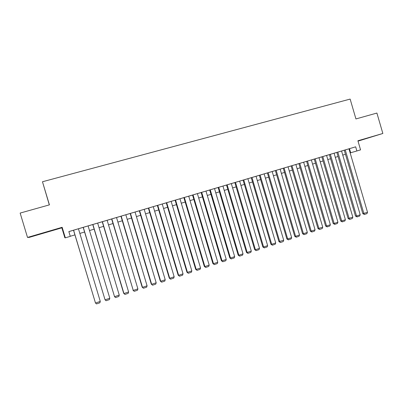 <?xml version="1.0" encoding="UTF-8"?>
<svg xmlns="http://www.w3.org/2000/svg" width="403" height="403" viewBox="0 0 403 403"><rect width="100%" height="100%" fill="white"/><g stroke="black" fill="none" stroke-linecap="round" stroke-linejoin="round"><path stroke-width="0.6" d="M41.459 233.675L33.943 235.75L41.459 233.675M362.262 139.776L371.732 136.904L362.262 139.776M49.312 204.895L42.471 181.753L49.428 204.86L20.15 213.071L27.51 237.432L29.202 237.387L61.85 227.831L64.843 237.77L65.331 237.835L70.288 236.359L68.848 231.579L355.663 146.828L356.877 150.974L360.564 149.871L357.909 140.773L382.85 133.474L358.015 141.126M42.471 181.753L350.142 99.083L355.935 118.935L376.906 113.057L382.85 133.474M83.184 227.383L73.039 230.365L73.522 230.224L95.481 303.016L100.282 301.419L78.449 228.763M88.579 225.766L82.701 227.514L83.179 227.368L105.057 299.827L109.812 298.24L88.101 225.912L88.579 225.766M98.136 222.945L92.272 224.683L92.745 224.542L114.543 296.663L119.258 295.092L97.662 223.086L98.136 222.945M111.631 218.975L97.667 223.101M116.996 217.368L111.157 219.101L111.626 218.965L133.262 290.422L137.891 288.88L116.527 217.509L116.996 217.368M130.169 213.479L151.281 284.11L151.649 284.296L156.193 282.78L135.055 212.033L135.519 211.897L120.477 216.346L120.94 216.21L142.163 287.148L142.496 287.344L147.085 285.818L125.832 214.759M144.652 209.197L138.864 210.915L139.317 210.779L160.318 281.098L160.716 281.274L165.225 279.768L144.198 209.333L144.652 209.197M153.261 206.658L147.931 208.235L148.385 208.099L169.275 278.115L169.708 278.277L174.172 276.785L153.261 206.653L162.686 203.868L162.243 204.004L183.043 273.828L178.62 275.304L178.151 275.158L179.491 276.211L178.62 275.304L157.759 205.323M171.144 201.369L165.834 202.946L166.278 202.815L186.952 272.226L187.45 272.363L191.838 270.897L171.144 201.369L183.869 197.626L204.321 266.438L204.885 266.549L209.192 265.114L188.715 196.175L189.148 196.049L183.864 197.616M197.818 193.485L192.11 195.178L192.543 195.052L212.895 263.582L213.489 263.683L217.761 262.257L197.384 193.616L197.818 193.485M206.412 190.946L200.719 192.634L201.147 192.508L221.398 260.751L222.018 260.842L226.254 259.426L205.983 191.077L206.412 190.946M214.93 188.433L209.253 190.115L209.676 189.989L229.826 257.94L230.471 258.021L234.672 256.62L214.507 188.559L214.93 188.433M223.378 185.934L217.716 187.612L218.134 187.491L238.178 255.159L238.858 255.225L243.024 253.84L222.955 186.06L223.378 185.934M231.75 183.461L226.103 185.133L226.521 185.012L246.465 252.399L247.17 252.454L251.301 251.079L231.332 183.582L231.75 183.461M240.052 181.007L234.42 182.675L234.833 182.554L254.681 249.659L255.411 249.709L259.507 248.344L239.639 181.128L240.052 181.007M247.88 178.695L242.671 180.242L243.08 180.116L262.827 246.948L263.582 246.984L267.642 245.629L247.875 178.695L251.26 177.713M256.046 176.282L250.847 177.824L251.255 177.703L270.902 244.253L271.687 244.283L275.712 242.938L256.046 176.282L259.366 175.315L278.911 241.588L283.717 240.274L264.146 173.889L267.406 172.942M264.146 173.889L259.361 175.305M275.38 170.585L267.003 173.048L267.401 172.932L286.855 238.939L287.692 238.949L291.651 237.629L272.176 171.512M280.538 169.043L274.977 170.691L275.375 170.575L294.734 236.314L295.595 236.314L299.525 235.004L280.14 169.159L280.538 169.043M288.437 166.711L282.886 168.353L283.284 168.237L302.547 233.71L303.434 233.7L307.328 232.405L288.044 166.827L288.437 166.711M298.905 163.633L290.734 166.036L291.122 165.92L310.295 231.131L311.207 231.11L315.07 229.821L295.878 164.51M303.65 162.218L298.512 163.739L298.9 163.623L317.982 228.572L322.748 227.262L303.645 162.213M311.736 159.825L306.235 161.457L306.618 161.341L325.604 226.028L326.561 225.992L330.359 224.728L311.353 159.936L311.736 159.825M319.377 157.568L313.887 159.195L314.269 159.079L333.165 223.509L334.147 223.464L337.916 222.209L319 157.679L319.377 157.568M321.856 156.838L340.666 221.01L341.668 220.955L345.406 219.711L326.581 155.437L326.959 155.326L319.005 157.694M329.387 154.611L348.106 218.532L352.837 217.232L334.102 153.216L334.475 153.105L329.387 154.616M355.663 146.828L336.485 152.515L336.858 152.405L355.486 216.073L356.534 216.003L360.211 214.774L341.563 151.009M68.858 231.614L73.527 230.234M88.106 225.927L92.75 224.552M116.532 217.524L120.945 216.225M135.06 212.049L139.322 210.789M144.203 209.348L148.39 208.114M162.243 204.019L166.283 202.825M188.72 196.196L192.548 195.062M197.389 193.631L201.152 192.518M205.988 191.093L209.681 189.999M214.512 188.574L218.139 187.501M222.96 186.075L226.526 185.022M231.337 183.602L234.838 182.564M239.644 181.143L243.085 180.131M280.145 169.174L283.284 168.247M288.049 166.842L291.127 165.93M303.65 162.228L306.618 161.351M311.358 159.951L314.269 159.089M326.586 155.452L329.392 154.626M334.107 153.231L336.858 152.415M61.85 227.831L62.158 227.297L27.51 237.432M62.158 227.297L65.331 237.835M350.157 152.898L356.877 150.974M70.263 236.279L74.928 234.889M79.849 233.423L84.575 232.017M89.491 230.551L94.136 229.166M99.047 227.705L103.611 226.345M108.513 224.884L113.001 223.549M117.898 222.088L122.305 220.773M127.197 219.318L131.529 218.028M136.416 216.572L140.667 215.303M145.548 213.852L149.73 212.608M154.601 211.152L158.706 209.928M163.573 208.482L167.608 207.278M172.469 205.832L176.433 204.648M181.285 203.203L185.184 202.044M190.025 200.598L193.853 199.46M198.694 198.019L202.452 196.901M207.283 195.46L210.976 194.362M215.796 192.921L219.423 191.843M224.244 190.407L227.806 189.345M232.612 187.914L236.113 186.871M240.913 185.44L244.349 184.418M249.145 182.987L252.52 181.985M257.305 180.559L260.62 179.572M265.401 178.146L268.655 177.179M273.425 175.753L276.619 174.801M281.385 173.386L284.523 172.449M289.278 171.033L292.356 170.116M297.107 168.701L300.129 167.799M304.875 166.389L307.837 165.502M312.572 164.092L315.484 163.225M320.214 161.82L323.07 160.968M327.79 159.563L330.591 158.727M335.306 157.321L338.057 156.5M342.762 155.1L345.457 154.299M349.482 148.687L350.665 152.747M348.963 148.823L367.526 212.336L362.806 213.635L364.413 214.461L363.874 213.555L345.27 149.916M344.263 150.213L362.806 213.635M367.526 212.336L366.967 213.61L364.413 214.461M337.84 152.112L356.534 216.003L357.083 216.91L355.486 216.073M360.211 214.774L359.657 216.048L357.083 216.91M330.349 154.324L349.129 218.471L349.693 219.378L348.106 218.532M352.837 217.232L352.287 218.512L349.693 219.378M322.798 156.555L341.668 220.955L342.243 221.867L340.666 221.01M345.406 219.711L344.857 220.99L342.243 221.867M315.186 158.807L334.147 223.464L334.732 224.37L333.165 223.509M337.916 222.209L337.371 223.494L334.732 224.37M307.509 161.074L326.561 225.992L327.16 226.899L325.604 226.028M330.359 224.728L329.82 226.012L327.16 226.899M299.772 163.361L318.914 228.541L319.529 229.448L317.982 228.572M322.748 227.262L322.209 228.556L319.529 229.448M291.968 165.668L311.207 231.11L311.831 232.017L310.295 231.131M315.07 229.821L314.536 231.115L311.831 232.017M284.1 167.991L303.434 233.7L304.074 234.611L302.547 233.71M307.328 232.405L306.799 233.7L304.074 234.611M276.171 170.333L295.595 236.314L296.25 237.221L294.734 236.314M299.525 235.004L298.996 236.304L296.25 237.221M268.171 172.701L287.692 238.949L288.362 239.856L286.855 238.939M291.651 237.629L291.132 238.934L288.362 239.856M260.106 175.083L279.722 241.604L280.407 242.51L278.911 241.588M283.717 240.274L283.198 241.578L280.407 242.51M251.971 177.486L271.687 244.283L272.388 245.19L270.902 244.253M275.712 242.938L275.199 244.253L272.388 245.19M243.77 179.909L263.582 246.984L264.297 247.89L262.827 246.948M267.642 245.629L267.134 246.943L264.297 247.89M235.498 182.352L255.411 249.709L256.137 250.616L254.681 249.659M259.507 248.344L259.003 249.659L256.137 250.616M227.151 184.821L247.17 252.454L247.91 253.361L246.465 252.399M251.301 251.079L250.797 252.399L247.91 253.361M218.738 187.304L238.858 255.225L239.614 256.132L238.178 255.159M243.024 253.84L242.525 255.159L239.614 256.132M210.25 189.813L230.471 258.021L231.246 258.928L229.826 257.94M234.672 256.62L234.183 257.945L231.246 258.928M201.691 192.342L222.018 260.842L222.809 261.749L221.398 260.751M226.254 259.426L225.771 260.756L222.809 261.749M193.057 194.896L213.489 263.683L214.295 264.59L212.895 263.582M217.761 262.257L217.282 263.592L214.295 264.59M184.347 197.465L204.885 266.549L205.706 267.456L204.321 266.438M209.192 265.114L208.719 266.448L205.706 267.456M179.965 198.765L200.553 267.995L196.206 269.441L195.677 269.32L197.042 270.348L196.206 269.441L175.562 200.064M175.109 200.2L195.677 269.32M200.553 267.995L200.084 269.335L197.042 270.348M166.701 202.684L187.45 272.363L188.307 273.269L186.952 272.226M191.838 270.897L191.375 272.242L188.307 273.269M157.371 205.439L178.151 275.158M183.043 273.828L182.584 275.178L179.491 276.211M148.737 207.988L169.708 278.277L170.6 279.178L169.275 278.115M174.172 276.785L173.718 278.135L170.6 279.178M139.639 210.678L160.716 281.274L161.628 282.176L160.318 281.098M165.225 279.768L164.777 281.123L161.628 282.176M130.456 213.394L151.649 284.296L152.576 285.198L151.281 284.11M156.193 282.78L155.749 284.135L152.576 285.198M121.192 216.129L142.496 287.344L143.443 288.246L142.163 287.148M147.085 285.818L146.647 287.178L143.443 288.246M111.843 218.894L133.262 290.422L134.224 291.324L132.965 290.21M137.891 288.88L137.463 290.246L134.224 291.324M107.138 220.285L128.617 291.974L123.948 293.53L123.681 293.303L124.93 294.432L123.948 293.53L102.407 221.68M102.226 221.736L123.681 293.303M128.617 291.974L128.194 293.339L124.93 294.432M92.892 224.491L114.543 296.663L115.545 297.565L118.84 296.462L119.258 295.092M83.285 227.332L105.057 299.827L106.075 300.724L109.399 299.615L109.812 298.24M73.588 230.199L95.481 303.016L96.524 303.917L99.879 302.794L100.282 301.419"/></g></svg>
